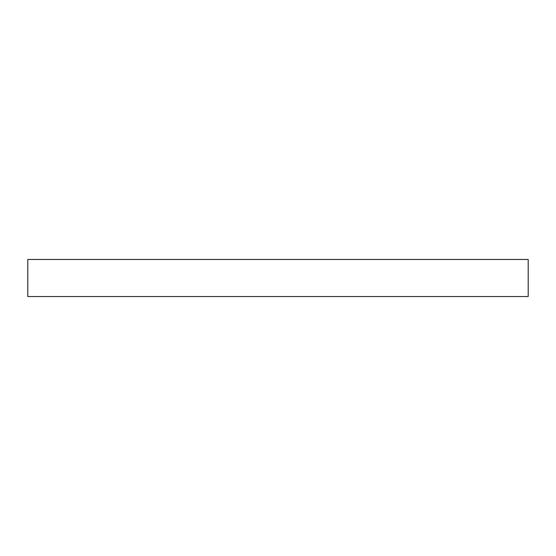 <?xml version="1.0" encoding="UTF-8"?>
<svg xmlns="http://www.w3.org/2000/svg" width="556" height="556" viewBox="0 0 556 556"><rect width="100%" height="100%" fill="white"/><g stroke="black" fill="none" stroke-linecap="round" stroke-linejoin="round"><path stroke-width="0.83" d="M528.2 296.543L528.2 259.457L27.8 259.457L27.8 296.543L528.2 296.543"/></g></svg>
